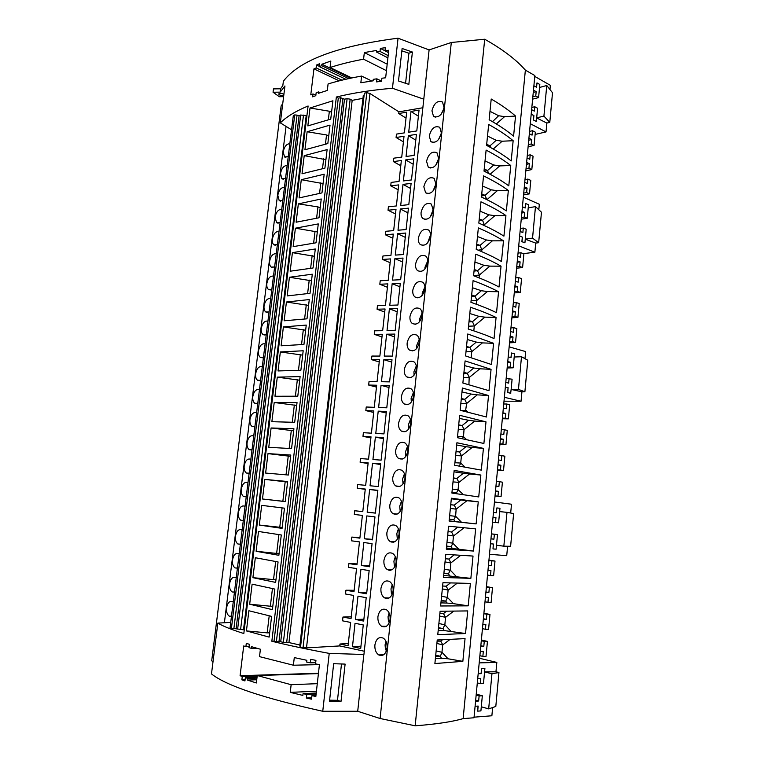 <?xml version="1.0" encoding="UTF-8"?>
<svg xmlns="http://www.w3.org/2000/svg" width="764" height="764" viewBox="0 0 764 764"><rect width="100%" height="100%" fill="white"/><g stroke="black" fill="none" stroke-linecap="round" stroke-linejoin="round"><path stroke-width="1.15" d="M523.369 253.667L534.876 252.206L518.718 245.865M523.33 197.169L539.327 204.265L538.811 209.737M520.36 228.484L523.292 228.044L526.205 229.248L525.269 239.132L532.546 238.11L535.478 206.624L528.22 207.837L528.507 204.771L525.613 203.501L525.069 207.951M525.269 239.189L535.717 243.095L534.876 252.206M519.644 236.066L522.318 237.136L521.888 241.682L524.925 242.828L525.269 239.132M519.654 236L522.318 237.136M523.292 228.044L522.862 232.581L520.083 231.444M522.433 237.117L522.013 241.663L524.925 242.828M535.717 243.095L538.658 242.704L541.475 212.22L535.478 206.624M532.546 238.11L538.658 242.704M528.22 207.837L527.236 218.265L521.239 219.211M522.423 206.805L525.183 208.009L525.613 203.501M521.993 211.332L524.763 212.516L524.333 217.033L527.236 218.265M524.333 217.033L521.401 217.501M524.763 212.516L521.831 212.994M280.111 222.496L276.549 222.668L275.078 217.138C276.253 211.8 278.468 209.221 281.725 209.403M301.293 179.693L324.184 174.211L321.969 192.891L299.077 197.924L301.293 179.693L323.067 183.627M320.832 182.777L319.572 193.321M403.01 184.382L400.699 205.506L408.807 204.656L411.108 183.417L403.01 184.382L410.554 188.469M435.977 183.914L433.026 191.019M435.948 184.296L434.191 178.346C429.311 176.398 425.854 179.206 423.829 186.769L425.605 192.748C430.447 194.696 433.895 191.879 435.948 184.296M506.37 210.912C499.675 206.299 491.367 201.677 481.435 197.036L483.545 175.882C493.429 180.743 501.69 185.595 508.346 190.456L506.37 210.912M508.346 190.456L497.288 190.733L486.945 199.681M481.54 195.956L485.006 195.383L491.319 189.835L497.288 190.733M491.319 189.835L482.533 185.996M485.016 195.317L481.74 193.913M486.869 199.643L485.006 195.383M366.825 92.673L303.041 647.691L300.529 647.118L364.352 93.151L366.825 92.673L369.986 93.523L306.498 647.882L339.76 645.924L339.97 644.014L348.059 645.752L350.628 622.431L342.539 620.826L342.96 617.035L351.048 618.611L353.589 595.423L345.519 593.991L345.93 590.219L354.009 591.622L356.54 568.588L348.47 567.318L348.881 563.565L356.95 564.816L359.472 541.915L351.411 540.797L351.822 537.073L359.882 538.162L362.384 515.404L354.324 514.449L354.735 510.744L362.785 511.67L365.278 489.046L357.227 488.253L357.638 484.567L365.679 485.341L368.152 462.86L360.111 462.22L360.512 458.562L368.554 459.174L371.008 436.827L362.976 436.339L363.377 432.701L371.409 433.169L373.854 410.956L365.832 410.612L366.233 407.002L374.255 407.317L376.681 385.228L368.659 385.046L369.06 381.446L377.072 381.618L379.488 359.663L371.476 359.624L371.877 356.053L379.88 356.072L382.277 334.25L374.274 334.355L374.666 330.802L382.668 330.678L385.056 308.99L377.063 309.239L377.445 305.705L385.438 305.438L387.806 283.874L379.823 284.265L380.214 280.76L388.198 280.35L390.547 258.91L382.573 259.445L382.965 255.959L390.939 255.405L393.279 234.099L385.304 234.768L385.696 231.301L393.661 230.604L395.991 209.422L388.026 210.234L388.408 206.786L396.373 205.955L398.684 184.898L390.729 185.843L398.149 189.778M527.045 157.957L529.786 159.284L530.206 154.834L527.284 155.455M526.625 162.426L529.366 163.744L528.946 168.214L531.811 169.579L533.071 156.228L530.206 154.834M529.366 163.744L526.444 164.346M528.946 168.214L526.024 168.796M531.811 169.579L525.833 170.773M524.314 186.808L527.064 188.059L526.644 192.547L529.528 193.846L530.789 180.428L527.914 179.091L527.494 183.57L524.744 182.309M529.528 193.846L523.541 194.925M526.644 192.547L523.722 193.082M527.914 179.091L524.992 179.655M527.064 188.059L524.142 188.603M479.057 220.844L482.533 220.28L479.248 218.953M295.401 228.197L318.282 223.909L316.029 242.809L293.156 246.638L295.401 228.197L317.327 231.922M315.064 231.158L313.632 243.124M516.741 266.779L519.673 266.435L522.605 267.534L523.884 253.868L520.962 252.741L518.03 253.113M522.605 267.534L516.598 268.221M285.545 178.47L281.868 178.728L280.503 173.457C281.677 168.147 283.883 165.501 287.149 165.511M517.304 260.81L520.103 261.871L517.171 262.224M282.833 200.426L279.213 200.636L277.8 195.24C278.975 189.921 281.19 187.304 284.447 187.4M511.202 160.937C504.603 155.732 496.399 150.546 486.582 145.37L488.673 124.475C498.434 129.87 506.599 135.276 513.15 140.71L511.202 160.937M513.15 140.71L502.139 141.216L493.248 149.018M488.186 146.22L489.925 145.895L496.208 140.29L502.139 141.216M496.208 140.29L487.518 136.049M489.934 145.819L486.697 144.272M489.925 145.895L490.641 147.557M476.555 245.884L480.04 245.397L476.726 244.146M441.277 133.519L438.45 139.678M441.353 132.926L439.758 127.311C434.859 125.392 431.364 128.285 429.253 135.973L430.877 141.617C435.738 143.537 439.233 140.643 441.353 132.926M477.49 236.544L486.372 239.972L480.04 245.397M408.339 135.62L406.056 156.486L414.145 155.369L416.418 134.378L408.339 135.62L415.797 140.156M517.734 256.236L520.532 257.306L520.962 252.741M390.729 185.843L391.111 182.415L399.056 181.45L401.358 160.516L393.412 161.596L400.785 165.75M393.412 161.596L393.794 158.186L401.74 157.088L404.022 136.278L396.086 137.491L403.411 141.865M480.031 245.464L481.845 249.828L492.379 240.841L486.372 239.972M274.61 266.999L271.182 267.075C269.854 265.929 269.329 264 269.596 261.278C270.781 255.911 272.996 253.409 276.243 253.763M519.673 266.435L520.103 261.871M503.486 240.794L501.48 261.508C494.69 257.497 486.267 253.438 476.211 249.341L478.35 227.92C488.349 232.246 496.734 236.534 503.486 240.794L492.379 240.841M307.128 131.752L330.029 125.105L327.832 143.565L304.931 149.773L307.128 131.752L326.534 134.951L328.749 135.887M326.534 134.951L325.435 144.1M304.215 155.655L327.116 149.591L324.91 168.156L302.019 173.781L304.215 155.655L325.913 159.686M323.688 158.797L322.513 168.634M405.684 159.924L403.392 180.925L411.481 179.941L413.773 158.826L405.684 159.924L413.181 164.241M438.651 158.625L435.738 165.282M438.66 158.53L436.979 152.752C432.099 150.814 428.614 153.66 426.551 161.29L428.251 167.106C433.102 169.035 436.569 166.18 438.66 158.53M508.795 185.853C502.149 180.944 493.888 176.035 484.013 171.126L486.114 150.097C495.941 155.226 504.154 160.364 510.753 165.511L508.795 185.853M510.753 165.511L499.723 165.903L490.125 174.259M484.147 171.184L487.47 170.563L493.773 164.986L499.723 165.903M493.773 164.986L485.035 160.946M487.48 170.496L484.223 169.016M487.47 170.563L488.779 173.552M388.026 210.234L395.494 213.949M298.352 203.873L321.243 198.984L319.008 217.778L296.126 222.209L298.352 203.873L317.958 206.901L316.611 218.151M400.317 208.983L397.996 230.231L406.104 229.525L408.425 208.161L400.317 208.983L407.919 212.831M433.264 209.384L430.323 216.89M317.958 206.901L320.202 207.703M398.493 80.974L402.112 48.485L412.398 52.038L408.836 84.374L398.493 80.974M283.616 96.665L279.337 96.722L273.054 92.243L280.13 92.148L280.55 88.786L282.833 85.558L283.377 81.223C299.287 60.327 337.516 45.983 398.054 38.2L392.457 88.261L423.781 99.177L429.101 49.918L451.304 42.488L484.71 39.231L415.167 725.8C435.843 724.243 451.83 721.856 463.137 718.618L525.365 70.126C516.178 59.621 502.626 49.326 484.71 39.231M398.054 38.2L429.101 49.918M433.217 210.215L431.373 204.093C426.503 202.135 423.075 204.895 421.098 212.392C420.859 215.142 421.47 217.186 422.95 218.552C427.792 220.51 431.211 217.73 433.217 210.215M482.523 220.347L488.855 214.827L494.843 215.706L484.328 224.74L482.533 220.28M277.37 244.69L273.875 244.814C272.586 243.687 272.079 241.806 272.347 239.151C273.522 233.803 275.737 231.263 278.994 231.521M484.252 225.542L484.328 224.74M482.733 224.845L484.424 224.578M503.934 236.133C497.192 231.817 488.817 227.481 478.827 223.107L480.957 201.82C490.899 206.414 499.217 210.988 505.921 215.543L503.934 236.133M505.921 215.543L494.843 215.706M488.855 214.827L480.021 211.189M387.902 57.863L376.413 51.962L380.014 51.427L380.357 48.39L388.494 52.611M380.014 51.427L388.15 55.629M273.054 92.243L273.474 88.891L280.55 88.786M282.728 103.723L281.133 105.909L211.714 660.755L212.975 661.996M463.137 718.618L474.005 717.768L534.857 75.56L525.365 70.126M294.732 114.915L293.309 115.631L230.059 627.731L231.425 628.218L294.732 114.915L297.053 115.135L233.889 628.505L244.26 629.899M306.927 115.641L300.672 115.03L299.087 115.822L297.053 115.135M291.562 129.794L280.331 122.88C286.51 116.739 295.763 111.105 308.102 105.986L243.821 633.528C231.826 629.737 223.164 626.26 217.835 623.099L230.718 622.431M339.216 80.841L313.937 68.875L310.776 94.851L313.011 93.953L312.657 96.856L315.799 95.672L316.153 92.75L318.531 91.89L318.349 93.351L327.307 90.439L328.09 83.954C338.07 80.888 349.253 78.262 361.611 76.075L360.847 82.732L373.118 80.841L373.29 79.322L376.891 78.835L381.561 81.127M388.504 52.554L385.008 50.739L388.761 50.262L385.648 77.794L381.895 78.224L381.542 81.29L376.537 81.891L376.891 78.835M401.845 50.835L408.893 53.222L412.398 52.038M288.248 156.63L284.514 156.935L283.196 151.788C284.361 146.497 286.576 143.813 289.833 143.737M283.778 95.347L281.821 95.519C279.719 95.204 278.707 94.65 278.774 93.857L281.209 93.323L283.921 94.201M280.13 92.148L284.943 85.979L280.331 122.88M408.893 53.222L405.579 83.257M310.012 107.991L332.923 100.772L330.736 119.127L307.835 125.907L310.012 107.991L329.36 111.238L331.557 112.212M329.36 111.238L328.348 119.709M313.011 93.953L315.847 95.233M318.531 91.89L320.278 92.683M351.803 77.947L330.058 67.499C340.047 64.271 351.211 61.502 363.568 59.181L386.46 70.67M330.058 67.499L330.831 61.053L321.873 64.233L350.848 78.148M345.805 79.255L319.314 66.611L321.692 65.685L348.69 78.616M313.937 68.875L316.172 67.91L341.976 80.153M321.692 65.685L321.873 64.233M316.172 67.91L316.525 65.026L319.342 66.373M319.314 66.611L319.667 63.718L316.525 65.026M371.791 81.032L361.611 76.075M528.917 138.188L531.649 139.573L531.228 144.014L534.084 145.447L535.335 132.172L532.479 130.711L532.069 135.142L529.337 133.748M532.479 130.711L529.567 131.389M380.357 48.39L385.352 47.693L385.008 50.739M531.649 139.573L528.726 140.232M531.228 144.014L528.306 144.663M534.084 145.447L528.105 146.764M534.771 76.41L550.357 85.329L549.965 89.531M536.672 117.942L546.852 123.061L546.031 131.914L535.125 134.426M546.031 131.914L530.292 123.701M531.2 114.094L533.912 115.536L533.501 119.948L536.338 121.447L533.377 119.977L533.788 115.565L531.19 114.189M546.852 123.061L549.784 122.364L552.515 92.75L546.766 85.501L543.92 116.09L549.784 122.364M536.338 121.447L536.681 117.857L543.92 116.09M536.681 117.857L537.579 108.259L534.743 106.721L534.332 111.133L531.62 109.672M533.473 90.142L536.175 91.642L535.755 96.025L538.582 97.591L539.537 87.459L546.766 85.501M538.582 97.591L532.623 99.148M536.471 87.191L536.996 82.884L536.586 87.258L533.893 85.74M534.743 106.721L531.83 107.466M539.537 87.459L539.814 84.479L536.996 82.884M535.755 96.025L532.842 96.799M536.175 91.642L533.253 92.425M492.494 121.677L498.634 115.736L504.546 116.672L496.314 123.949M515.538 116.061L513.589 136.164C507.048 130.673 498.892 125.22 489.141 119.776L491.214 99.014C500.917 104.658 509.025 110.341 515.538 116.061L504.546 116.672M498.634 115.736L489.982 111.296M491.987 121.39L489.151 119.671M431.947 110.809L433.494 116.3C438.355 118.2 441.869 115.259 444.037 107.485L442.509 102.023C437.61 100.122 434.086 103.054 431.947 110.809M443.865 108.593L441.181 114.199M369.986 93.523L398.923 111.84L422.941 107.734M271.841 641.244L336.361 97.018L338.29 98.164L274.047 641.139L271.841 641.244C288.238 645.293 307.367 649.343 329.227 653.392L363.931 654.49L423.781 99.177M336.361 97.018C352.662 93.017 371.361 90.095 392.457 88.261M338.29 98.164L340.591 97.725L276.387 641.674L274.047 641.139M299.612 644.959L288.945 642.572L352.166 100.37L350.17 99.158L347.114 98.68L344.488 99.186L340.591 97.725M352.166 100.37L362.661 98.384M363.272 95.595L299.794 646.067L363.272 95.595L364.094 95.443M376.413 51.962L376.595 50.443L364.342 52.563L387.186 64.176M410.984 111.448L408.711 132.201L416.791 130.94L419.054 110.073L410.984 111.448L418.385 116.204M396.086 137.491L396.459 134.101L404.395 132.869L406.668 112.174L398.741 113.521L406.018 118.105M363.568 59.181L364.342 52.563M512.558 310.881L515.385 311.798L514.946 316.43L517.916 317.375L519.214 303.556L516.254 302.563L515.824 307.185L512.997 306.249M517.916 317.375L511.899 317.805M514.946 316.43L512.014 316.64M514.936 285.774L517.753 286.758L517.314 291.361L520.265 292.383L521.554 278.64L518.613 277.58L518.183 282.164L515.375 281.171M520.265 292.383L514.258 292.937M517.314 291.361L514.382 291.638M496.075 317.452L494.041 338.538C487.088 335.463 478.493 332.292 468.265 329.045L470.443 307.214C480.623 310.7 489.17 314.109 496.075 317.452L484.911 317.146L474.291 325.98L473.814 330.85M498.558 291.743L496.533 312.705C489.638 309.315 481.1 305.848 470.93 302.305L473.088 280.617C483.211 284.389 491.701 288.095 498.558 291.743L487.413 291.552L476.822 300.443L476.449 304.273M493.573 343.313L491.529 364.533L465.582 355.948L467.769 333.983L493.573 343.313L482.39 342.893L471.751 351.679L471.159 357.59M501.031 266.187L499.016 287.025C492.169 283.32 483.688 279.557 473.575 275.737L475.733 254.183C485.789 258.232 494.222 262.233 501.031 266.187L489.905 266.12L479.343 275.059L479.066 277.867M491.061 369.337L488.998 390.69L462.879 383.022L465.085 360.914L491.061 369.337L479.849 368.792L469.182 377.531L468.924 384.617M485.99 421.862L483.898 443.483L457.426 437.696L459.651 415.301L485.99 421.862L474.731 421.069L464.015 429.702L463.5 436.645L462.363 438.679M480.852 475.046L454.16 470.395L451.896 493.066L478.732 496.934L480.852 475.046L469.545 473.995L458.782 482.514L458.085 489.6L463.366 494.671M478.254 501.881L476.125 523.903L449.108 521.029L451.381 498.204L478.254 501.881L466.928 500.697L456.146 509.168L455.611 516.244L453.816 519.711L449.289 519.195M475.647 528.889L448.592 526.186L446.3 549.163L473.508 551.045L475.647 528.889M473.021 556.058L470.863 578.358L443.473 577.479L445.784 554.358L473.021 556.058M470.376 583.409L442.948 582.712L440.627 605.986L468.208 605.842L470.376 583.409M483.421 448.373L456.92 442.757L454.666 465.295L481.32 470.127L483.421 448.373L472.142 447.446L461.408 456.032L460.711 463.07L464.989 467.062M488.53 395.523L486.458 417.001L460.157 410.268L462.373 388.026L488.53 395.523L477.299 394.845L466.613 403.535L465.486 411.509M467.721 610.923L465.534 633.509L437.772 634.683L440.102 611.257L467.721 610.923M465.047 638.618L437.237 639.984L434.888 663.563L462.85 661.337L465.047 638.618M468.972 321.911L472.448 321.72L478.837 316.325L484.911 317.146M478.837 316.325L469.812 313.526M472.458 321.663L469.096 320.651M468.542 326.209L474.291 325.98M472.448 321.72L474.396 325.817M451.304 42.488L380.1 718.513L415.167 725.8M422.12 315.532C422.358 312.457 421.623 310.155 419.904 308.646C415.1 306.67 411.786 309.296 409.972 316.506C409.724 319.6 410.469 321.911 412.216 323.43C416.982 325.397 420.286 322.761 422.12 315.532M363.845 654.461L357.714 711.274L380.1 718.513M424.918 288.954C425.156 285.975 424.45 283.74 422.798 282.279C417.975 280.292 414.642 282.947 412.78 290.234C412.531 293.242 413.238 295.477 414.919 296.957C419.703 298.925 423.036 296.26 424.918 288.954M419.293 342.282C419.551 339.101 418.777 336.733 416.972 335.186C412.197 333.219 408.921 335.797 407.155 342.94C406.897 346.13 407.67 348.508 409.494 350.065C414.241 352.032 417.507 349.434 419.293 342.282M427.697 262.549C427.935 259.645 427.267 257.487 425.682 256.055C420.84 254.078 417.469 256.771 415.568 264.124C415.32 267.037 415.998 269.214 417.612 270.657C422.416 272.624 425.777 269.921 427.697 262.549M430.466 236.296C430.705 233.488 430.056 231.387 428.537 230.002C423.686 228.025 420.286 230.757 418.338 238.187C418.099 241.013 418.748 243.124 420.286 244.518C425.109 246.486 428.499 243.745 430.466 236.296M410.736 423.542C410.994 420.047 410.106 417.459 408.072 415.778C403.373 413.849 400.212 416.332 398.579 423.237C398.311 426.751 399.2 429.349 401.262 431.039C405.932 432.959 409.084 430.457 410.736 423.542M407.842 450.98C408.11 447.36 407.174 444.696 405.054 442.977C400.393 441.057 397.27 443.521 395.685 450.34C395.408 453.969 396.344 456.652 398.493 458.381C403.125 460.281 406.238 457.808 407.842 450.98M399.056 534.342C399.324 530.35 398.264 527.427 395.876 525.575C391.34 523.741 388.341 526.119 386.89 532.699C386.613 536.691 387.682 539.632 390.098 541.495C394.606 543.309 397.595 540.922 399.056 534.342M393.107 590.82C393.374 586.561 392.218 583.457 389.63 581.509C385.199 579.752 382.296 582.072 380.93 588.481C380.653 592.749 381.819 595.872 384.435 597.83C388.838 599.568 391.731 597.228 393.107 590.82M396.096 562.485C396.363 558.369 395.255 555.352 392.763 553.451C388.274 551.656 385.333 554.005 383.92 560.499C383.643 564.634 384.76 567.652 387.272 569.572C391.731 571.348 394.673 568.989 396.096 562.485M402.007 506.37C402.275 502.511 401.253 499.685 398.961 497.87C394.377 496.008 391.34 498.405 389.841 505.071C389.564 508.939 390.585 511.784 392.916 513.609C397.461 515.452 400.498 513.045 402.007 506.37M404.93 478.589C405.197 474.855 404.223 472.104 402.017 470.337C397.395 468.447 394.31 470.872 392.772 477.624C392.495 481.368 393.479 484.128 395.714 485.904C400.298 487.776 403.373 485.341 404.93 478.589M413.611 396.287C413.859 392.897 413.018 390.385 411.061 388.752C406.333 386.804 403.134 389.315 401.453 396.306C401.186 399.706 402.045 402.227 404.022 403.879C408.721 405.808 411.911 403.277 413.611 396.287M416.456 369.193C416.714 365.918 415.902 363.483 414.031 361.888C409.275 359.92 406.037 362.48 404.309 369.537C404.051 372.832 404.863 375.286 406.763 376.881C411.49 378.839 414.718 376.27 416.456 369.193M387.081 648.034C387.348 643.479 386.087 640.184 383.299 638.15C378.973 636.479 376.174 638.752 374.895 644.978C374.618 649.543 375.888 652.857 378.705 654.91C383.003 656.562 385.791 654.27 387.081 648.034M390.098 619.337C390.366 614.924 389.162 611.725 386.479 609.739C382.096 608.02 379.24 610.321 377.922 616.634C377.645 621.056 378.858 624.264 381.58 626.27C385.935 627.97 388.771 625.659 390.098 619.337M422.091 313.03L419.465 319.257L419.503 321.806M391.082 542.01L393.575 542.182M395.169 330.478L397.538 308.599L389.401 308.857L387.023 330.611L395.169 330.478M339.76 645.924L364.285 651.234M398.923 111.84L398.741 113.521M397.929 305.017L400.288 283.263L392.161 283.664L389.793 305.285L397.929 305.017M392.39 356.1L394.778 334.088L386.632 334.193L384.244 356.081L392.39 356.1M392.543 280.121L400.67 279.7L403.01 258.079L394.892 258.624L392.543 280.121M395.284 255.1L403.402 254.536L405.732 233.049L397.614 233.727L395.284 255.1M383.958 433.895L386.393 411.481L378.218 411.137L375.783 433.417L383.958 433.895M369.566 566.764L372.068 543.653L363.855 542.516L361.343 565.494L369.566 566.764M367.178 512.176L375.372 513.131L377.846 490.297L369.652 489.485L367.178 512.176L375.382 513.055M358.402 592.396L366.634 593.829L369.155 570.574L360.933 569.275L358.402 592.396L366.777 592.444M372.937 459.517L381.121 460.148L383.566 437.591L375.382 437.094L372.937 459.517M364.266 538.754L372.479 539.861L374.971 516.884L366.768 515.92L364.266 538.754L372.536 539.355M378.256 486.553L380.711 463.863L372.526 463.213L370.062 485.77L378.256 486.553M386.785 407.804L389.201 385.524L381.045 385.333L378.619 407.489L386.785 407.804M389.602 381.876L391.999 359.729L383.843 359.691L381.437 381.704L389.602 381.876M363.683 621.075L366.214 597.668L357.991 596.206L355.451 619.461L363.683 621.075M360.713 648.474L363.263 624.923L355.031 623.3L352.471 646.707L360.713 648.474M389.401 308.857L397.194 311.75M339.97 644.014L348.308 643.536M342.96 617.035L351.239 616.834M345.93 590.219L354.152 590.285M348.881 563.565L357.055 563.899M351.822 537.073L359.93 537.675M354.735 510.744L362.795 511.603M357.227 488.253L365.24 489.332M360.111 462.22L368.076 463.557M362.976 436.339L370.893 437.925M365.832 410.612L373.692 412.445M368.659 385.046L376.471 387.119M371.476 359.624L379.231 361.945M374.274 334.355L381.981 336.914M377.063 309.239L384.712 312.037M379.823 284.265L387.434 287.302M382.573 259.445L390.137 262.711M385.304 234.768L392.82 238.253M303.041 647.691L306.498 647.882M300.624 646.249L299.794 646.067M288.945 642.572L286.653 642.686L350.17 99.158M347.114 98.68L283.377 642.371L280.713 641.77L344.488 99.186M286.653 642.686L283.377 642.371M280.713 641.77L278.956 641.856L342.96 98.26M278.956 641.856L276.387 641.674M392.161 283.664L399.906 286.796M386.632 334.193L394.482 336.838M394.892 258.624L402.59 262.004M424.937 286.853L422.225 293.204L422.215 295.362M419.216 339.378L416.695 345.471L416.791 348.413M427.744 260.858L424.956 267.314L424.918 269.052M471.512 296.413L474.988 296.146L481.368 290.721L487.413 291.552M481.368 290.721L472.381 287.713M474.998 296.088L471.655 294.99M471.082 300.806L476.822 300.443M474.988 296.146L476.927 300.281M466.412 347.553L469.898 347.448L476.297 342.081L482.39 342.893M476.297 342.081L467.215 339.502M469.908 347.391L466.527 346.455M465.992 351.765L471.751 351.679M469.898 347.448L471.846 351.516M474.043 271.077L477.519 270.733L483.879 265.27L489.905 266.12M483.879 265.27L474.941 262.052M477.529 270.666L474.205 269.491M473.594 275.556L479.343 275.059M477.519 270.733L479.439 274.897M507.678 362.422L510.619 362.327L510.171 367.016L513.169 367.818L514.191 357.008L514.487 353.827L511.498 352.987L511.059 357.657L508.203 356.864M507.754 361.553L510.619 362.327M506.15 378.476L512.1 379.192L511.135 389.43L521.927 391.817L521.048 401.253L504.374 397.299M505.329 387.147L508.089 387.826L507.64 392.534L510.658 393.259L511.135 389.43L518.45 389.382L521.487 356.74L527.8 360.226L524.887 391.798L518.45 389.382M509.149 346.837L525.661 351.593L525.002 358.679M511.498 352.987L510.935 357.619M514.191 357.008L521.487 356.74M521.927 391.817L524.887 391.798M507.153 367.981L513.169 367.818M510.171 367.016L507.229 367.092M510.161 336.141L513.007 336.991L512.568 341.642L515.547 342.52L516.856 328.615L513.885 327.699L513.446 332.34L510.61 331.481M515.547 342.52L509.531 342.816M512.568 341.642L509.626 341.794M513.885 327.699L510.944 327.89M515.385 311.798L512.453 312.027M513.007 336.991L510.065 337.153M504.001 401.195L521.048 401.253M508.089 387.826L507.764 392.534L510.782 393.259M505.338 387.109L508.213 387.826M509.101 378.419L508.652 383.117L505.778 382.401M517.753 286.758L514.812 287.054M516.254 302.563L513.322 302.811M518.613 277.58L515.681 277.895M262.472 498.978L264.85 479.41L285.192 481.74L282.861 501.26L262.472 498.978L285.249 501.623L287.646 481.53L264.85 479.41M306.67 662.063L306.87 660.306L294.283 657.594L293.395 665.224L259.512 656.629L260.4 649.228L251.518 646.678L251.318 648.34L248.968 647.624L249.379 644.31L246.294 643.355L245.893 646.659L243.706 645.952L240.087 675.71L242.274 676.503L241.863 679.836L244.938 680.934L245.349 677.592L247.689 678.394L247.479 680.075L256.351 682.978L257.248 675.529L291.141 684.706L290.253 692.385L302.859 695.402L303.06 693.645L306.765 694.486L306.364 698.019L311.54 699.175L311.941 695.632L315.838 696.481L319.428 664.661L315.542 663.887L315.933 660.373L310.776 659.332L310.375 662.827L306.67 662.063M272.404 609.662L274.849 589.073L252.12 584.164L249.675 604.209L272.404 609.662M280.35 351.946L278.039 370.941L300.873 370.253L303.193 350.772L280.35 351.946L302.668 355.145M277.294 377.139L274.964 396.249L297.788 396.201L300.118 376.604L277.294 377.139L299.689 380.224M269.138 637.1L271.602 616.376L248.883 610.751L246.428 630.921L269.138 637.1M282.069 528.382L284.475 508.175L261.699 505.367L259.302 525.049L282.069 528.382M271.105 427.974L293.92 428.747L291.562 448.592L268.756 447.312L271.105 427.974L293.672 430.829M256.112 551.283L258.528 531.477L281.286 534.972L278.87 555.304L256.112 551.283L276.644 553.423L278.889 534.619M255.329 557.739L278.077 561.941L275.651 582.397L252.903 577.67L255.329 557.739M267.992 453.615L290.788 455.058L288.42 475.027L265.624 473.069L267.992 453.615L290.635 456.356M274.209 402.485L271.869 421.699L294.684 422.32L297.034 402.599L274.209 402.485L296.69 405.455M290.167 271.21L292.421 252.655L315.293 248.978L313.039 267.992L290.167 271.21M283.396 326.906L281.104 345.786L303.948 344.449L306.249 325.092L283.396 326.906L305.638 330.21M289.432 277.265L287.168 295.926L310.022 293.328L312.295 274.2L289.432 277.265L311.511 280.78M286.424 302.009L284.141 320.784L306.994 318.817L309.277 299.564L286.424 302.009L308.589 305.428M329.227 653.392L322.752 711.274C263.169 698.057 226.077 685.604 211.485 673.915L217.835 623.099M306.288 304.788L304.597 318.96M306.154 116.023L243.525 629.641M303.489 115.116L240.593 629.536M300.672 115.03L237.642 629.125M299.087 115.822L236.124 628.591M231.425 628.218L233.889 628.505M266.264 334.632L263.045 334.603C261.574 333.381 260.982 331.309 261.269 328.367C262.463 322.962 264.678 320.565 267.925 321.186M286.032 126.576L224.406 622.698M269.062 311.97L265.767 311.979C264.344 310.776 263.781 308.752 264.058 305.887C265.251 300.491 267.467 298.065 270.714 298.59M263.446 357.428L260.304 357.361C258.786 356.11 258.175 353.98 258.461 350.972C259.655 345.548 261.871 343.198 265.118 343.905M271.841 289.422L268.479 289.47C267.104 288.295 266.56 286.309 266.837 283.52C268.021 278.144 270.236 275.68 273.483 276.119M260.619 380.338L257.544 380.243C255.978 378.963 255.348 376.786 255.644 373.701C256.838 368.258 259.053 365.937 262.291 366.739M254.909 426.532L252.005 426.388C250.334 425.051 249.647 422.759 249.952 419.512C251.155 414.04 253.371 411.806 256.608 412.789M246.237 496.772L243.582 496.562C241.749 495.139 240.994 492.675 241.3 489.161C242.475 483.746 244.652 481.597 247.851 482.724L247.966 482.8M249.14 473.231L246.4 473.04C244.623 471.655 243.897 469.239 244.203 465.82C245.397 460.348 247.612 458.18 250.831 459.317L250.859 459.336M240.373 544.235L237.9 543.997C235.952 542.526 235.14 539.928 235.455 536.223C236.573 530.923 238.702 528.822 241.835 529.91L242.121 530.12M252.034 449.815L249.207 449.652C247.488 448.287 246.782 445.937 247.087 442.604C248.29 437.113 250.506 434.917 253.743 436.005M243.315 520.437L240.746 520.208C238.855 518.766 238.072 516.235 238.387 512.625C239.533 507.267 241.682 505.147 244.852 506.255L245.053 506.398M237.423 568.168L235.035 567.91C233.03 566.41 232.189 563.756 232.514 559.955C233.603 554.712 235.694 552.63 238.798 553.699L239.17 553.967M257.774 403.373L254.784 403.249C253.161 401.95 252.502 399.715 252.808 396.545C254.001 391.092 256.226 388.809 259.464 389.707M231.463 616.424L229.267 616.147C227.147 614.59 226.249 611.802 226.574 607.791C227.615 602.672 229.649 600.628 232.667 601.65L233.23 602.07M234.452 592.224L232.16 591.966C230.098 590.438 229.229 587.717 229.553 583.801C230.613 578.625 232.676 576.562 235.742 577.613L236.21 577.956M309.229 280.101L307.625 293.529M303.327 329.628L301.551 344.545M292.421 252.655L314.424 256.284M312.151 255.558L310.642 268.25M481.664 251.623L481.845 249.828M478.216 250.162L481.941 249.656M397.614 233.727L405.264 237.346M430.524 235.035L427.62 242.904M463.433 377.483L469.287 377.368L467.32 373.338L473.747 368L479.849 368.792M463.843 373.357L467.329 373.281L463.929 372.421M383.843 359.691L391.741 362.088M300.347 354.601L298.476 370.282M416.323 365.908L413.916 371.848L414.069 375.172M294.341 405.006L292.287 422.225M473.747 368L464.607 365.641M378.218 411.137L386.221 413.028M410.44 419.512L408.291 425.09L408.606 429.158M466.47 439.529L463.5 436.645M457.541 436.492L463.318 436.702M458.648 425.443L462.134 425.586L468.58 420.305L474.731 421.069M468.58 420.305L459.345 418.395M462.144 425.529L458.706 424.841M458.247 429.368L464.015 429.702M462.134 425.586L464.12 429.54M485.426 597.276L488.425 597.391L487.957 602.328L491.109 602.433L492.494 587.669L489.361 587.516L488.893 592.453L485.933 591.928M485.894 592.32L488.893 592.453M487.957 602.328L484.997 601.774M487.967 570.441L490.956 570.632L490.488 575.54L493.62 575.731L494.996 561.053L491.882 560.824L491.414 565.723L488.454 565.274M488.435 565.522L491.414 565.723M490.488 575.54L487.527 575.063M495.502 490.918L498.434 491.338L497.985 496.161L501.06 496.581L502.416 482.17L499.35 481.702L498.892 486.515L495.96 486.085M501.06 496.581L495.015 496.046M497.985 496.161L495.024 495.893M497.985 464.732L500.907 465.219L500.449 470.013L503.514 470.519L504.861 456.194L501.805 455.65L501.356 460.434L498.434 459.928M503.514 470.519L497.469 470.127M500.449 470.013L497.498 469.822M501.805 455.65L498.854 455.497M500.449 438.698L503.352 439.271L502.903 444.037L505.949 444.61L507.286 430.371L504.25 429.75L503.801 434.506L500.897 433.923M505.949 444.61L499.914 444.361M502.903 444.037L499.952 443.913M502.903 412.827L505.787 413.467L505.338 418.204L508.366 418.863L509.703 404.71L506.685 404.013L506.236 408.74L503.352 408.081M508.366 418.863L502.34 418.748M505.338 418.204L502.397 418.156M506.685 404.013L503.734 403.994M505.787 413.467L502.846 413.429M504.25 429.75L501.299 429.674M503.352 439.271L500.401 439.157M500.907 465.219L497.947 465.047M499.35 481.702L496.39 481.482M507.602 546.25L506.723 555.676L489.495 554.292M494.451 501.977L511.498 504.221L510.686 513.026M498.434 491.338L495.483 491.09M510.61 546.289L513.628 513.57L506.99 512.348L503.839 546.193L510.61 546.289M490.488 543.767L493.458 544.035L493 548.924L493.334 544.025M493 548.924L496.113 549.182L496.485 545.219L503.839 546.193M496.485 545.219L497.488 534.599L494.384 534.294L493.926 539.164L490.966 538.782M495.96 517.61L493 517.285L495.96 517.61L495.502 522.461L498.596 522.805L499.646 511.603L506.99 512.348M491.433 533.855L497.488 534.599M496.294 512.749L496.877 507.917L496.419 512.759L493.468 512.405M491.882 560.824L488.922 560.384M494.996 561.053L488.941 560.155M490.956 538.878L493.926 539.164M494.384 534.294L491.424 533.921M499.646 511.603L499.962 508.308L496.877 507.917M495.502 522.461L492.541 522.127M489.361 587.516L486.391 587.01M492.494 587.669L486.429 586.628M453.014 481.903L458.887 482.361L456.872 478.474L463.356 473.26L469.545 473.995M463.356 473.26L454.017 471.818M453.386 478.159L456.882 478.426L453.405 477.901M452.288 489.103L458.085 489.6M457.092 493.792L456.48 492.904L458.257 489.552M451.973 492.293L456.48 492.904M449.117 520.876L476.125 523.903M455.058 521.525L453.816 519.711L449.289 519.214M461.485 522.242L455.611 516.244M449.643 515.652L455.439 516.302M450.731 504.765L454.227 505.166L460.721 499.99L466.928 500.697M460.721 499.99L451.323 498.777M454.236 505.119L450.741 504.679M450.368 508.404L456.146 509.168M454.227 505.166L456.242 509.015M473.508 551.045L458.839 549.211L452.775 543.156L453.482 535.984L464.063 527.752M458.839 549.211L452.374 548.533L451.142 546.68L446.615 546.05M446.415 548.036L452.374 548.533M447.704 535.077L453.482 535.984M448.048 531.629L451.562 531.973L453.587 535.831M451.553 532.021L457.76 527.122M446.978 542.373L452.775 543.156M446.587 546.298L451.142 546.68L452.947 543.109M443.683 575.368L470.863 578.358M449.681 575.712L448.449 573.821L450.273 570.145L450.808 562.972L460.663 555.371M456.165 576.352L450.273 570.145M443.865 573.554L448.449 573.821L443.913 573.067M444.295 569.247L450.091 570.192M454.112 554.941L448.869 559.047L445.345 558.742M445.03 561.903L450.808 562.972M448.869 559.047L450.913 562.82M468.208 605.842L453.482 603.655L447.398 597.391L448.124 590.123L457.168 583.209M453.482 603.655L446.978 603.054L445.737 601.134L441.2 600.256M440.943 602.872L446.978 603.054M442.337 588.901L448.124 590.123M442.623 586.026L446.176 586.189L448.22 589.97M446.166 586.236L450.34 582.999M441.602 596.292L447.398 597.391M441.134 600.981L445.737 601.134L447.58 597.343M455.64 455.554L461.513 455.869L459.508 451.944L465.973 446.701L472.142 447.446M465.973 446.701L456.691 445.02M456.022 451.715L459.517 451.896L456.06 451.295M454.924 462.717L460.711 463.07M459.231 466.069L460.883 463.013M467.797 412.054L466.097 410.43M460.864 410.43L465.916 410.488M461.246 399.324L464.732 399.381L471.168 394.071L477.299 394.845M471.168 394.071L461.981 391.942M464.741 399.324L461.322 398.55M460.845 403.344L466.613 403.535M464.732 399.381L466.708 403.373M407.46 446.577L405.445 451.963L405.856 456.385M398.378 528.908L396.822 533.606L397.28 538.362L398.455 537.044M397.872 538.419L397.28 538.362M392.228 584.746L390.987 588.901L391.435 593.771L392.887 592.196M392.409 593.809L391.435 593.771M395.169 566.029L394.367 565.981L395.714 564.5M395.313 556.727L393.909 561.168L394.367 565.981M401.425 501.279L399.715 506.226L400.174 510.925L401.09 509.894M404.452 473.833L402.59 479.009L403.058 483.66L403.468 483.182M413.391 392.62L411.108 398.388L411.338 402.084M361.343 565.494L369.661 565.818M369.652 489.485L377.817 490.584M388.886 570.25L390.356 570.297M375.382 437.094L383.442 438.727M372.526 463.213L380.634 464.579M381.045 385.333L388.991 387.482M288.257 456.012L286.022 474.807M275.947 579.847L252.903 577.67M275.68 561.521L273.512 579.733M279.07 553.585L276.644 553.423M291.313 430.438L289.164 448.439M282.078 507.879L279.767 527.265L259.302 525.049M282.183 527.475L279.767 527.265M438.183 630.548L444.247 630.577L443.005 628.61L444.868 624.713L445.517 617.293L439.625 616.071M438.374 628.581L443.005 628.61L438.469 627.616M285.268 501.518L282.861 501.26M285.192 481.74L287.579 482.046M297.349 379.737L295.391 396.172M272.452 588.595L270.351 606.215L249.675 604.209M480.289 651.444L483.325 651.396L482.858 656.4L486.038 656.333L487.442 641.388L484.271 641.407L483.803 646.392L480.833 645.723M480.766 646.43L483.803 646.392M484.271 641.407L481.301 640.748M355.451 619.461L363.874 619.232M387.52 597.935L387.463 598.432M322.752 711.274L357.714 711.274M318.416 673.609L257.248 675.529M317.28 683.665L291.141 684.706M256.742 679.75L247.479 680.075M256.943 678.088L247.689 678.394M318.454 673.265L240.087 675.71M257.191 676.025L242.274 676.503M245.349 677.592L257.048 677.21M257.029 648.283L251.318 648.34M249.093 646.63L245.893 646.659M444.247 630.577L465.534 633.509M315.675 662.713L310.375 662.827M311.941 695.632L315.952 695.441M306.364 698.019L311.702 697.742M316.115 694.037L306.765 694.486M316.229 693.015L303.06 693.645M316.43 691.181L290.253 692.385M319.171 664.613L293.395 665.224M482.858 656.4L479.887 655.693M492.637 707.54L491.873 715.772L474.062 717.167M475.093 706.28L478.168 706.07L477.691 711.141L478.035 706.079M488.673 708.877L495.807 706.471L498.94 672.53L491.949 673.752L488.673 708.877L481.291 706.786L482.332 695.775L479.123 695.956L478.646 701.008L475.676 700.187M477.701 678.776L480.757 678.652L480.279 683.684L483.478 683.532L484.577 671.909L491.949 673.752M476.249 694.113L482.332 695.775M479.209 662.875L496.829 662.417L495.96 671.795L484.577 671.881L484.892 668.5L481.702 668.596L481.1 673.59L481.578 668.567L484.892 668.5M495.96 671.795L498.94 672.53M478.178 673.695L481.1 673.59M496.829 662.417L479.639 658.31M475.571 701.209L478.646 701.008M477.691 711.141L480.909 710.902L481.291 706.786M479.123 695.956L476.153 695.144M478.178 673.733L481.224 673.619M480.279 683.684L477.309 682.901M487.442 641.388L481.368 640.041M241.863 679.836L245.091 679.721M269.205 615.832L267.18 632.85L246.428 630.921M269.644 632.859L267.18 632.85M482.867 624.274L485.885 624.303L485.417 629.278L488.578 629.297L489.972 614.447L483.86 613.798M489.972 614.447L483.908 613.253M272.805 606.272L270.351 606.215M485.417 629.278L482.447 628.657M385.82 598.441L387.969 598.432M483.335 619.289L486.353 619.337L483.392 618.744M486.821 614.38L486.353 619.337M352.471 646.707L360.961 646.182M341.002 701.447L345.108 664.097L333.667 663.706L329.494 701.256L341.002 701.447L337.478 700.321L329.609 700.177M341.489 663.992L337.478 700.321M439.883 613.482L443.454 613.549L445.517 617.293M386.011 641.359L385.066 644.902L385.514 649.887L387.052 648.273M386.746 649.868L385.514 649.887M462.85 661.337L448.057 658.788L441.955 652.294L442.69 644.94L449.795 639.611M448.057 658.788L441.506 658.272L440.265 656.266L435.728 655.149M435.404 658.396L441.506 658.272M436.148 650.89L441.955 652.294M436.893 643.412L442.69 644.94M435.604 656.352L440.265 656.266L442.136 652.246M442.375 639.869L440.713 641.13L437.123 641.111M440.713 641.13L442.786 644.787M443.454 613.597L446.434 611.305M453.549 611.286L445.412 617.446M389.124 612.948L388.036 616.815L388.484 621.743L389.993 620.129M438.88 623.51L444.686 624.751M450.779 631.14L444.868 624.713M389.602 621.753L388.484 621.743M276.549 222.668L278.153 223.203M281.868 178.728L283.32 179.263M279.213 200.636L280.741 201.171M271.182 267.075L272.939 267.601M273.875 244.814L275.556 245.339M435.308 117.169L433.494 116.3M415.32 324.308L412.216 323.43M417.841 297.855L414.919 296.957M412.78 350.915L409.494 350.065M268.479 289.47L270.313 289.976M410.22 377.693L406.763 376.881M405.063 431.746L401.262 431.039M402.466 459.021L398.493 458.381M389.096 597.983L384.435 597.83M391.817 569.839L387.272 569.572M397.184 514.076L392.916 513.609M407.651 404.633L404.022 403.879M237.9 543.997L240.383 544.178M249.207 449.652L251.566 449.996M235.035 567.91L237.432 568.044M229.267 616.147L231.492 616.185M386.336 626.318L381.58 626.27M240.746 520.208L243.296 520.446M243.582 496.562L246.075 496.839M265.767 311.979L267.677 312.476M427.859 193.664L425.605 192.748M257.544 380.243L259.693 380.682M383.547 654.824L378.705 654.91M394.52 541.867L390.098 541.495M232.16 591.966L234.472 592.043M263.045 334.603L265.032 335.09M252.005 426.388L254.288 426.77M425.367 219.478L422.95 218.552M284.514 156.935L285.889 157.47M422.874 245.445L420.286 244.518M399.839 486.458L395.714 485.904M254.784 403.249L257 403.659M430.352 168.013L428.251 167.106M420.362 271.573L417.612 270.657M260.304 357.361L262.367 357.819M432.835 142.515L430.877 141.617M246.4 473.04L248.825 473.355"/></g></svg>
